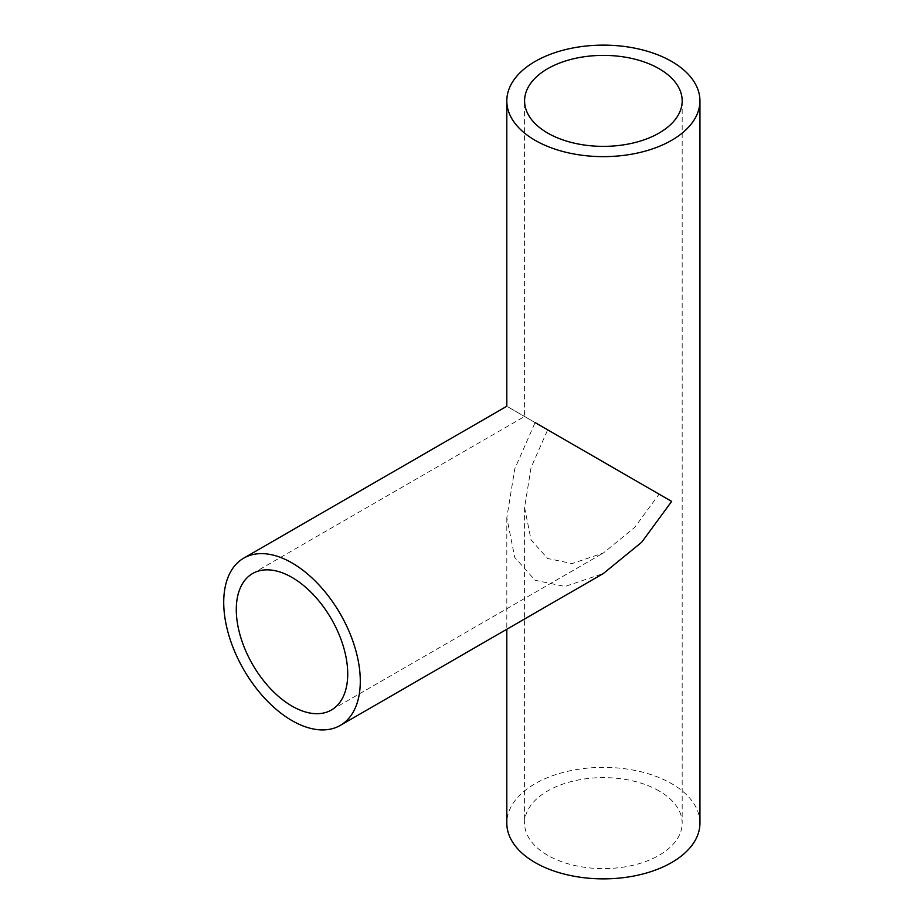 <?xml version="1.0" encoding="UTF-8"?>
<svg xmlns="http://www.w3.org/2000/svg" width="924" height="924" viewBox="0 0 924 924"><rect width="100%" height="100%" fill="white"/><g stroke="black" fill="none" stroke-linecap="round" stroke-linejoin="round"><path stroke-width="0.69" stroke-dasharray="4.62 3.46" d="M547.655 429.833C517.602 412.474 517.602 412.474 547.655 429.833C517.602 412.474 517.602 412.474 547.655 429.833L531.057 467.613L524.578 507.495L531.057 539.893L547.655 558.512L572.083 563.571L603.384 552.991L634.673 527.431L659.101 494.167L547.655 429.833M535.1 422.58C498.255 401.305 498.255 401.305 535.1 422.58L514.76 468.884L506.814 517.752L514.76 557.449L535.1 580.272L565.026 586.474L603.384 573.504M659.101 790.956A78.794 45.495 0 0 0 573.226 781.092A78.794 45.495 0 0 0 524.578 823.122A78.794 45.495 0 0 0 547.655 855.289A78.794 45.495 0 0 0 633.529 865.153A78.794 45.495 0 0 0 682.178 823.122A78.794 45.495 0 0 0 659.101 790.956M699.942 823.122A96.57 55.752 0 0 0 671.667 783.691A96.57 55.752 0 0 0 566.424 771.609A96.57 55.752 0 0 0 506.814 823.122M252.61 573.527L524.578 416.505L524.578 100.878M524.578 507.495L524.578 823.122M506.814 517.752L506.814 629.256M682.178 100.878L682.178 823.122M331.404 710.013L603.384 552.991"/><path stroke-width="1.39" d="M292.007 577.431A78.794 45.495 -120 0 0 252.61 573.527A78.794 45.495 -120 0 0 240.529 636.671A78.794 45.495 -120 0 0 292.007 706.109A78.794 45.495 -120 0 0 331.404 710.013A78.794 45.495 -120 0 0 343.485 646.869A78.794 45.495 -120 0 0 292.007 577.431M292.007 720.616A96.57 55.752 -120 0 0 340.286 725.398A96.57 55.752 -120 0 0 355.093 648.013A96.57 55.752 -120 0 0 292.007 562.924A96.57 55.752 -120 0 0 243.728 558.142A96.57 55.752 -120 0 0 228.921 635.516A96.57 55.752 -120 0 0 292.007 720.616M340.286 725.398L603.384 573.504L641.73 542.192L671.667 501.42L535.1 422.58C498.255 401.305 498.255 401.305 535.1 422.58M659.101 68.711A78.794 45.495 0 0 0 573.226 58.847A78.794 45.495 0 0 0 524.578 100.878A78.794 45.495 0 0 0 547.655 133.044A78.794 45.495 0 0 0 633.529 142.908A78.794 45.495 0 0 0 682.178 100.878A78.794 45.495 0 0 0 659.101 68.711M535.1 140.309A96.57 55.752 0 0 0 640.332 152.391A96.57 55.752 0 0 0 699.942 100.878A96.57 55.752 0 0 0 671.667 61.458A96.57 55.752 0 0 0 566.424 49.376A96.57 55.752 0 0 0 506.814 100.878A96.57 55.752 0 0 0 535.1 140.309M506.814 629.256L506.814 823.122A96.57 55.752 0 0 0 535.1 862.542A96.57 55.752 0 0 0 640.332 874.624A96.57 55.752 0 0 0 699.942 823.122L699.942 100.878M506.814 100.878L506.814 406.248L243.728 558.142"/></g></svg>
